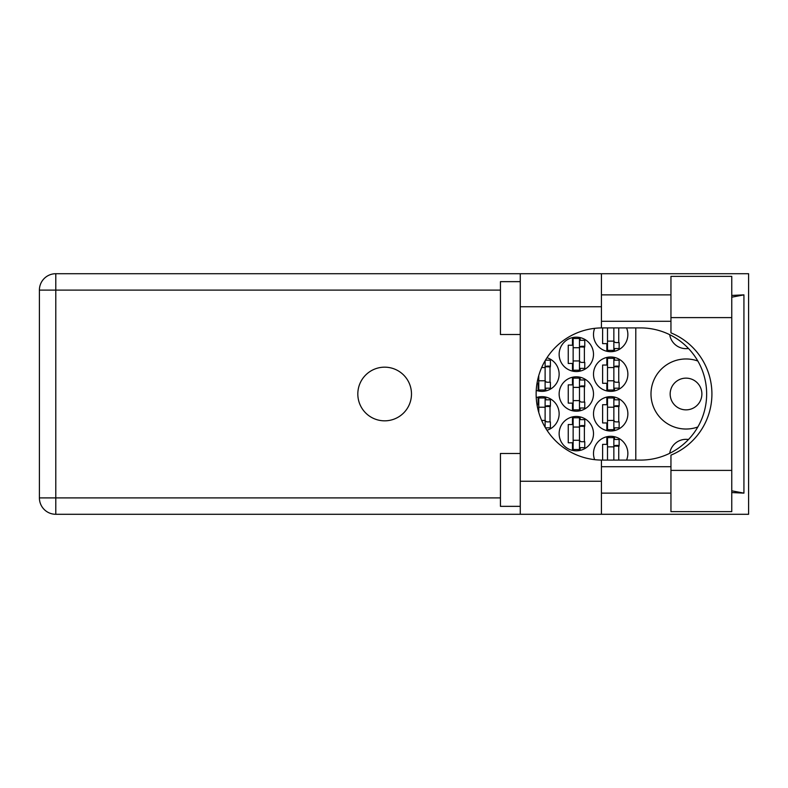 <?xml version="1.0" encoding="UTF-8"?>
<svg xmlns="http://www.w3.org/2000/svg" width="788" height="788" viewBox="0 0 788 788"><rect width="100%" height="100%" fill="white"/><g stroke="black" fill="none" stroke-linecap="round" stroke-linejoin="round"><path stroke-width="1.18" d="M701.881 394A15.859 15.859 0 0 1 686.023 409.858A15.859 15.859 0 0 1 670.164 394A15.859 15.859 0 0 1 686.023 378.141A15.859 15.859 0 0 1 701.881 394M688.476 348.483A16.518 16.518 0 0 1 669.702 334.683M697.843 361.022A35.027 35.027 0 0 0 650.996 394A35.027 35.027 0 0 0 697.843 426.978M626.539 460.094A17.188 17.188 0 0 0 610.68 436.296A17.188 17.188 0 0 0 594.644 459.65M593.502 413.828A17.188 17.188 0 0 0 610.68 431.006A17.188 17.188 0 0 0 627.869 413.828A17.188 17.188 0 0 0 610.68 396.64A17.188 17.188 0 0 0 593.502 413.828M546.97 430.258A17.188 17.188 0 0 0 559.135 413.828A17.188 17.188 0 0 0 536.234 397.625M593.502 374.172A17.188 17.188 0 0 0 610.68 391.36A17.188 17.188 0 0 0 627.869 374.172A17.188 17.188 0 0 0 610.68 356.994A17.188 17.188 0 0 0 593.502 374.172M536.234 390.375A17.188 17.188 0 0 0 559.135 374.172A17.188 17.188 0 0 0 546.97 357.742M594.644 328.35A17.188 17.188 0 0 0 610.68 351.704A17.188 17.188 0 0 0 626.539 327.906M559.135 433.656A17.188 17.188 0 0 0 576.314 450.834A17.188 17.188 0 0 0 593.502 433.656A17.188 17.188 0 0 0 576.314 416.468A17.188 17.188 0 0 0 559.135 433.656M559.135 394A17.188 17.188 0 0 0 576.314 411.188A17.188 17.188 0 0 0 593.502 394A17.188 17.188 0 0 0 576.314 376.812A17.188 17.188 0 0 0 559.135 394M559.135 354.344A17.188 17.188 0 0 0 576.314 371.532A17.188 17.188 0 0 0 593.502 354.344A17.188 17.188 0 0 0 576.314 337.166A17.188 17.188 0 0 0 559.135 354.344M606.849 436.729L606.849 444.363L602.613 444.363L602.613 460.094M606.849 397.073L606.849 404.707L602.613 404.707L602.613 422.949L606.849 422.949L606.849 430.573M538.115 397.073L538.115 404.707L537.002 404.707M606.849 357.427L606.849 365.051L602.613 365.051L602.613 383.293L606.849 383.293L606.849 390.927M537.002 383.293L538.115 383.293L538.115 390.927M602.613 327.906L602.613 343.637L606.849 343.637L606.849 351.271M572.482 416.901L572.482 424.535L568.246 424.535L568.246 442.777L572.482 442.777L572.482 450.401M572.482 377.245L572.482 384.879L568.246 384.879L568.246 403.121L572.482 403.121L572.482 410.755M572.482 337.599L572.482 345.223L568.246 345.223L568.246 363.465L572.482 363.465L572.482 371.099M635.798 327.906L635.798 460.094M669.702 453.317A16.518 16.518 0 0 1 688.476 439.517M580.145 371.099L580.145 368.36M580.145 340.337L580.145 337.599M584.381 362.411L584.381 346.287M580.145 410.755L580.145 408.007M580.145 379.993L580.145 377.245M584.381 402.067L584.381 385.933M580.145 450.401L580.145 447.663M580.145 419.64L580.145 416.901M584.381 441.713L584.381 425.589M614.512 351.271L614.512 348.532M618.747 342.583L618.747 327.906M545.779 390.927L545.779 388.189M545.779 360.165L545.779 359.614M550.014 382.239L550.014 366.115M614.512 390.927L614.512 388.189M614.512 360.165L614.512 357.427M618.747 382.239L618.747 366.115M545.779 428.386L545.779 427.835M545.779 399.811L545.779 397.073M550.014 421.885L550.014 405.761M614.512 430.573L614.512 427.835M614.512 399.811L614.512 397.073M618.747 421.885L618.747 405.761M614.512 439.468L614.512 436.729M618.747 460.094L618.747 445.417M613.852 327.906L613.852 350.384L607.509 350.384L607.509 327.906M613.852 328.566A2.118 2.118 0 0 1 613.96 327.906M613.852 348.532L619.141 348.532L619.141 342.583L615.97 342.583A2.118 2.118 0 0 1 613.852 340.465M613.852 341.125L607.509 341.125M670.952 470.397L670.952 455.129A66.093 66.093 0 0 0 670.952 332.871L670.952 276.361L731.756 276.361L731.756 511.639L670.952 511.639L670.952 470.397L731.756 470.397M520.267 506.349L500.439 506.349L500.439 453.484L520.267 453.484M520.267 334.516L500.439 334.516L500.439 281.651L520.267 281.651M384.652 367.169A26.831 26.831 0 0 0 357.821 394A26.831 26.831 0 0 0 384.652 420.831A26.831 26.831 0 0 0 411.484 394A26.831 26.831 0 0 0 384.652 367.169M670.952 294.87L601.431 294.87M670.952 321.297L601.431 321.297M670.952 466.703L601.431 466.703M670.952 493.13L601.431 493.13M520.267 514.288L520.267 481.241L601.431 481.241L601.431 514.288L55.79 514.288L55.79 497.898L500.439 497.898M601.431 514.288L748.6 514.288L748.6 273.712L601.431 273.712L601.431 306.759L520.267 306.759L520.267 481.241M520.267 306.759L520.267 273.712L601.431 273.712M601.431 306.759L601.431 327.916A66.093 66.093 0 0 0 536.135 394A66.093 66.093 0 0 0 601.431 460.084L601.431 481.241M731.756 492.569L743.931 493.13L743.931 294.87L731.756 295.431M500.439 290.102L55.79 290.102L55.79 497.898L39.4 497.898A16.39 16.39 0 0 0 55.79 514.288A16.39 16.39 0 0 1 39.4 497.898L39.4 290.102A16.39 16.39 0 0 1 55.79 273.712L520.267 273.712M601.431 327.916A66.093 66.093 0 0 1 602.219 327.906L640.565 327.906A66.093 66.093 0 0 1 706.649 394A66.093 66.093 0 0 1 640.565 460.094L602.219 460.094A66.093 66.093 0 0 1 601.431 460.084M743.931 493.13L731.756 490.816M731.756 297.184L743.931 294.87M579.485 338.485L579.485 370.212L573.142 370.212L573.142 338.485L579.485 338.485M579.485 340.337L584.775 340.337L584.775 346.287L581.603 346.287A2.118 2.118 0 0 0 579.485 348.394M579.485 368.36L584.775 368.36L584.775 362.411L581.603 362.411A2.118 2.118 0 0 1 579.485 360.293M579.485 346.917L584.716 347.075M579.82 346.562L584.381 346.799M579.485 360.953L573.142 360.953M579.485 347.735L573.142 347.735M579.485 378.141L579.485 409.858L573.142 409.858L573.142 378.141L579.485 378.141M579.485 379.993L584.775 379.993L584.775 385.933L581.603 385.933A2.118 2.118 0 0 0 579.485 388.051M579.485 408.007L584.775 408.007L584.775 402.067L581.603 402.067A2.118 2.118 0 0 1 579.485 399.949M579.485 386.563L584.716 386.731M579.82 386.219L584.381 386.455M579.485 400.609L573.142 400.609M579.485 387.391L573.142 387.391M579.485 417.788L579.485 449.515L573.142 449.515L573.142 417.788L579.485 417.788M579.485 419.64L584.775 419.64L584.775 425.589L581.603 425.589A2.118 2.118 0 0 0 579.485 427.707M579.485 447.663L584.775 447.663L584.775 441.713L581.603 441.713A2.118 2.118 0 0 1 579.485 439.606M579.485 426.219L584.716 426.387M579.82 425.865L584.381 426.111M579.485 440.265L573.142 440.265M579.485 427.047L573.142 427.047M545.119 360.727L545.119 390.03L538.775 390.03L538.775 375.492M545.454 360.165L550.408 360.165L550.408 366.115L547.236 366.115A2.118 2.118 0 0 0 545.119 368.223M545.119 388.189L550.408 388.189L550.408 382.239L547.236 382.239A2.118 2.118 0 0 1 545.119 380.121M545.119 366.735L550.349 366.903M545.454 366.39L550.014 366.627M545.119 380.781L538.775 380.781M545.119 367.563L541.651 367.563M613.852 358.313L613.852 390.03L607.509 390.03L607.509 358.313L613.852 358.313M613.852 360.165L619.141 360.165L619.141 366.115L615.97 366.115A2.118 2.118 0 0 0 613.852 368.223M613.852 388.189L619.141 388.189L619.141 382.239L615.97 382.239A2.118 2.118 0 0 1 613.852 380.121M613.852 366.735L619.082 366.903M614.187 366.39L618.747 366.627M613.852 380.781L607.509 380.781M613.852 367.563L607.509 367.563M545.119 407.219L538.775 407.219L538.775 397.97L545.119 397.97L545.119 427.273M538.775 407.219L538.775 412.508M545.119 399.811L550.408 399.811L550.408 405.761L547.236 405.761A2.118 2.118 0 0 0 545.119 407.879M545.454 427.835L550.408 427.835L550.408 421.885L547.236 421.885A2.118 2.118 0 0 1 545.119 419.777M545.119 406.391L550.349 406.559M545.454 406.037L550.014 406.283M545.119 420.437L541.651 420.437M613.852 397.97L613.852 429.687L607.509 429.687L607.509 397.97L613.852 397.97M613.852 399.811L619.141 399.811L619.141 405.761L615.97 405.761A2.118 2.118 0 0 0 613.852 407.879M613.852 427.835L619.141 427.835L619.141 421.885L615.97 421.885A2.118 2.118 0 0 1 613.852 419.777M613.852 406.391L619.082 406.559M614.187 406.037L618.747 406.283M613.852 420.437L607.509 420.437M613.852 407.219L607.509 407.219M613.852 446.875L607.509 446.875L607.509 437.616L613.852 437.616L613.852 460.094M607.509 446.875L607.509 460.094M613.852 439.468L619.141 439.468L619.141 445.417L615.97 445.417A2.118 2.118 0 0 0 613.852 447.535M613.96 460.094A2.118 2.118 0 0 1 613.852 459.434M613.852 446.047L619.082 446.215M614.187 445.693L618.747 445.939M39.4 290.102L55.79 290.102L55.79 273.712M670.952 317.603L731.756 317.603"/></g></svg>
